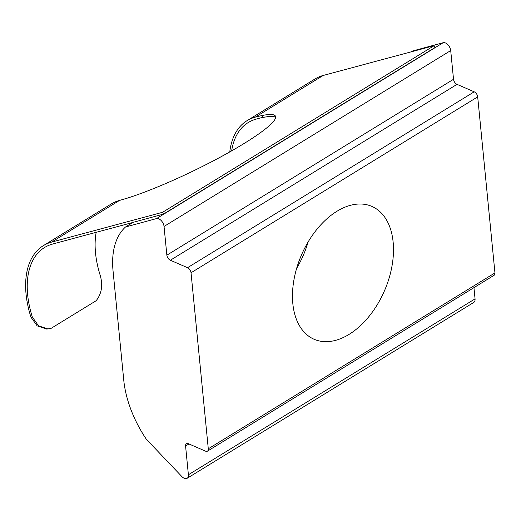 <?xml version="1.0" encoding="UTF-8"?>
<svg xmlns="http://www.w3.org/2000/svg" width="521" height="521" viewBox="0 0 521 521"><rect width="100%" height="100%" fill="white"/><g stroke="black" fill="none" stroke-linecap="round" stroke-linejoin="round"><path stroke-width="0.78" d="M255.297 117.127A89.41 52.172 -121.5 0 0 247.065 120.651L314.958 78.997A89.41 52.172 58.5 0 1 323.189 75.467L255.297 117.127L261.894 115.558A98.085 13.566 -25.8 0 1 275.479 116.203A98.085 13.566 -25.8 0 1 225.443 154.346A98.085 13.566 -25.8 0 1 127.274 198.149L119.511 200.435L51.618 242.096L162.578 212.294L163.457 214.118L435.035 47.496L434.149 45.666L162.578 212.294M275.668 117.31A98.085 13.566 -25.8 0 0 262.682 117.531L261.894 115.558M256.378 119.029L262.61 117.355M132.907 222.46L52.699 243.997M256.254 119.107A87.183 50.876 -121.5 0 0 248.224 122.546A87.183 50.876 -121.5 0 0 231.656 150.856M96.177 232.32A87.183 50.876 58.5 0 0 100.234 275.414C103.028 285.287 101.667 293.727 96.157 300.715L51.025 328.406L47.847 328.92L38.541 325.833L32.341 317.068A87.183 50.876 58.5 0 1 44.546 247.514A87.183 50.876 58.5 0 1 52.575 244.075M247.065 120.651A89.41 52.172 -121.5 0 0 229.774 151.93M323.189 75.467L434.149 45.666M146.31 439.203A87.183 50.876 58.5 0 1 123.764 380.167L113.044 270.842A87.183 50.876 58.5 0 1 125.502 227L156.534 218.579A6.539 3.816 58.5 0 1 161.23 220.611A6.539 3.816 58.5 0 1 164.043 226.446L166.863 255.173A4.357 2.546 58.5 0 0 170.354 260.24L187.54 267.696A4.357 2.546 58.5 0 1 191.031 272.763L208.289 448.802A4.357 2.546 58.5 0 1 207.443 451.16A4.357 2.546 58.5 0 1 205.528 451.147L188.341 443.684A4.357 2.546 58.5 0 0 186.42 443.677A4.357 2.546 58.5 0 0 185.58 446.035L188.394 474.768A6.539 3.816 58.5 0 1 187.124 478.304A6.539 3.816 58.5 0 1 181.829 476.52L146.31 439.203M207.443 451.16L494.103 275.277A4.357 2.546 58.5 0 0 494.95 272.919L477.692 96.88A4.357 2.546 58.5 0 0 474.201 91.813L457.015 84.356A4.357 2.546 58.5 0 1 453.524 79.29L450.711 50.563A6.539 3.816 58.5 0 0 447.891 44.728A6.539 3.816 58.5 0 0 443.195 42.696L412.163 51.117L410.848 51.924M163.457 214.118L133.05 222.369L125.502 227M393.134 242.076A72.439 45.197 113.5 0 0 371.838 206.388A72.439 45.197 113.5 0 0 301.535 254.841A72.439 45.197 113.5 0 0 314.143 339.288A72.439 45.197 113.5 0 0 369.011 316.449A72.439 45.197 113.5 0 0 393.134 242.076M473.954 287.638L475.054 298.885A6.539 3.816 58.5 0 1 473.791 302.421L187.124 478.304M296.618 268.432A72.439 45.197 113.5 0 0 308.106 241.972M46.421 328.953L37.141 325.866L30.928 317.139A89.41 52.172 58.5 0 1 43.38 245.625A89.41 52.172 58.5 0 1 51.618 242.096M43.38 245.625L111.273 203.965A89.41 52.172 58.5 0 1 119.511 200.435M494.95 272.919L208.289 448.802M477.692 96.88L191.031 272.763M188.967 443.957L185.58 446.035M475.054 298.885L188.394 474.768M443.195 42.696L156.534 218.579M450.711 50.563L164.043 226.446M453.524 79.29L166.863 255.173M457.015 84.356L170.354 260.24M474.201 91.813L187.54 267.696M32.341 317.068L30.928 317.139M47.847 328.953L46.428 329.018"/></g></svg>
